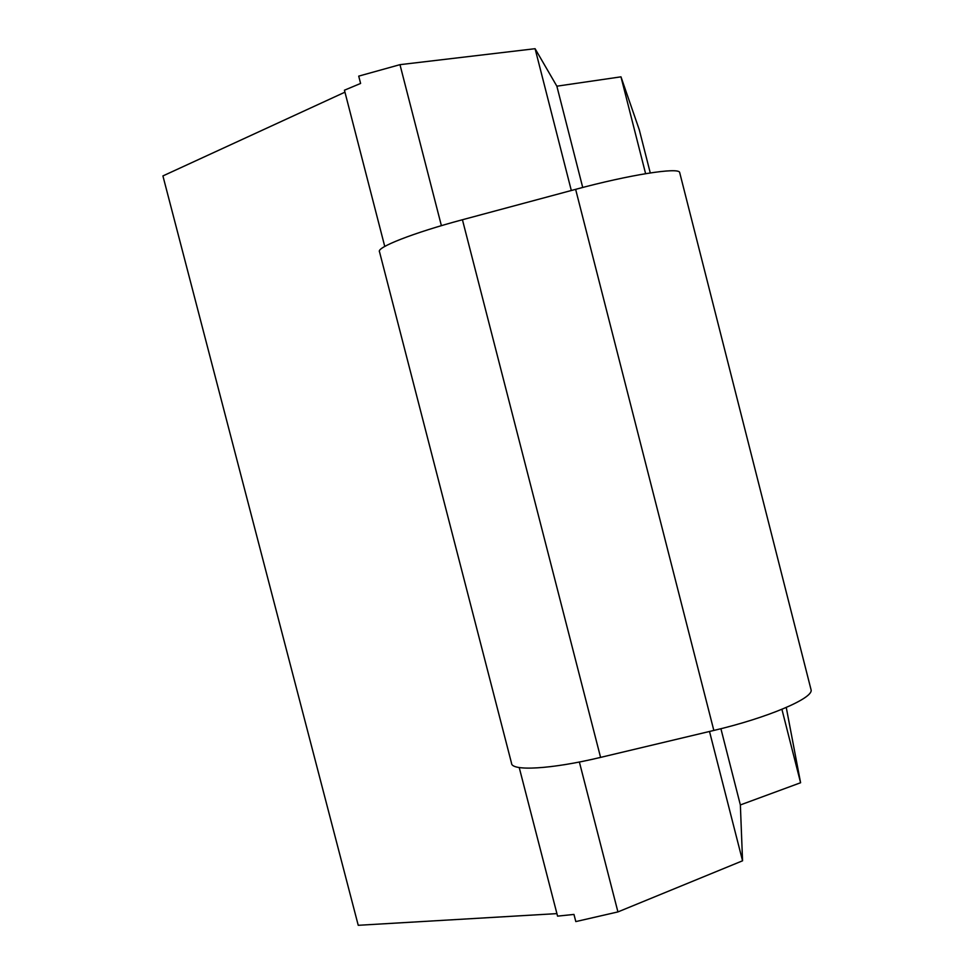 <?xml version="1.0" encoding="UTF-8"?>
<svg xmlns="http://www.w3.org/2000/svg" width="974" height="974" viewBox="0 0 974 974"><rect width="100%" height="100%" fill="white"/><g stroke="black" fill="none" stroke-linecap="round" stroke-linejoin="round"><path stroke-width="1.46" d="M650.267 172.922L639.297 129.822L620.974 76.836L556.86 86.187L535.091 48.7L399.973 64.661L358.724 76.13L360.599 83.447L344.443 90.205L384.754 246.446M575.634 189.346C629.192 174.833 678.671 167.065 679.657 172.447L811.086 689.86C813.582 698.188 767.488 717.875 713.832 730.439L600.581 757.395C551.357 769.253 511.265 771.42 511.52 763.166L379.507 251.791C376.013 247.542 413.171 232.883 462.431 219.747L575.634 189.346L713.832 730.439M519.227 767.549L557.566 916.132L573.966 914.428L575.817 921.587L617.93 911.92L579.372 762.009M399.973 64.661L441.392 225.676M556.921 913.624L358.237 925.3L162.914 175.929L344.942 92.177M720.906 728.71L740.362 804.938L742.553 860.797L617.93 911.92M740.362 804.938L800.591 782.743L786.261 707.489M535.091 48.7L571.312 190.502M709.51 731.474L742.553 860.797M556.86 86.187L582.72 187.471M620.974 76.836L645.604 173.664M781.915 709.328L800.591 782.743M600.581 757.395L462.431 219.747M811.086 689.86L679.657 172.447"/></g></svg>
